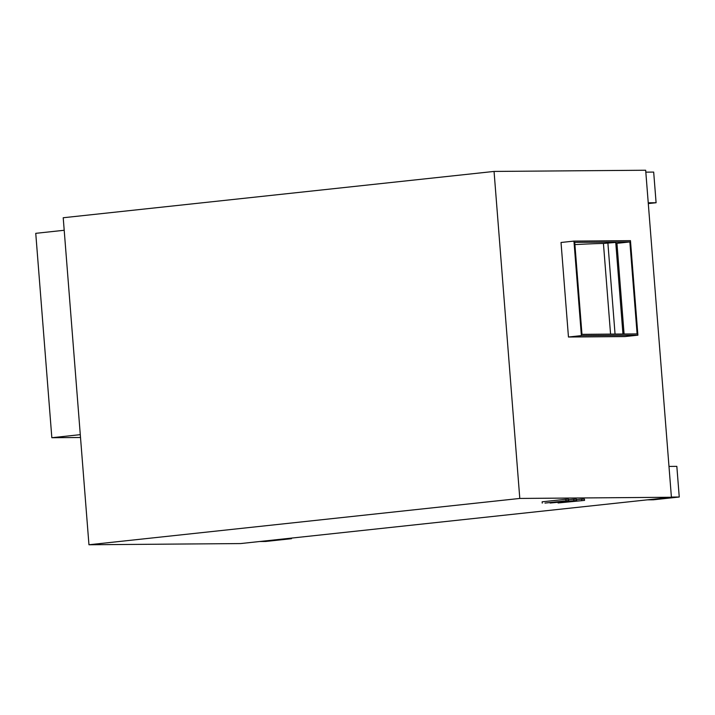 <?xml version="1.0" encoding="UTF-8"?>
<svg xmlns="http://www.w3.org/2000/svg" width="715" height="715" viewBox="0 0 715 715"><rect width="100%" height="100%" fill="white"/><g stroke="black" fill="none" stroke-linecap="round" stroke-linejoin="round"><path stroke-width="1.07" d="M610.565 334.12L603.433 243.449L614.954 242.483L615.758 242.546L622.953 334.021M565.94 500.545L565.833 499.267L568.595 499.249L568.693 500.527L545 503.074L568.693 500.527M542.238 503.092L542.14 501.814L565.833 499.267M573.832 500.482L573.734 499.204L576.496 499.186L576.594 500.464L550.139 503.029L576.594 500.464M568.631 499.749L573.734 499.204M550.103 502.52L550.139 503.029M581.787 500.42L581.688 499.142L584.441 499.124L584.548 500.402L558.093 502.967L584.548 500.402M576.531 499.696L581.688 499.142M558.049 502.457L558.093 502.967M519.796 498.444L494.056 171.43L63.215 217.744L88.955 544.759L519.796 498.444L671.412 497.256L645.672 170.242L494.056 171.43M568.461 337.015L624.973 336.568L637.896 335.183L581.393 335.621L573.948 241.098L561.025 242.483L568.461 337.015L581.393 335.621M573.948 241.098L630.46 240.651L637.896 335.183M637.11 333.905L581.974 334.343L574.735 242.367L629.87 241.938L637.11 333.905M574.914 244.619A76.961 3.459 -4.5 0 1 603.433 243.449M615.821 243.332L616.947 243.323L624.079 334.012M616.947 243.323L629.87 241.938M64.198 230.275L35.75 233.331L51.838 437.723L80.286 434.657M51.838 437.723L80.509 437.491M259.652 541.514L265.64 541.47L291.488 538.69L285.5 538.735M284.624 538.833L290.049 538.788L260.528 541.425M265.953 541.38L265.917 540.844M291.443 538.1L291.488 538.69M671.403 497.166L677.811 497.113L648.291 499.74M647.406 499.839L653.403 499.794L679.25 497.014L671.394 497.077M653.716 499.705L653.671 499.168M668.981 466.421L676.837 466.359L679.25 497.014M648.246 202.89L654.645 202.837L648.291 203.525M645.824 172.145L653.68 172.083L656.093 202.738L648.299 203.578M648.237 202.801L656.093 202.738M88.955 544.759L240.562 543.57L671.412 497.256M607.884 242.966L615.052 334.084"/></g></svg>
